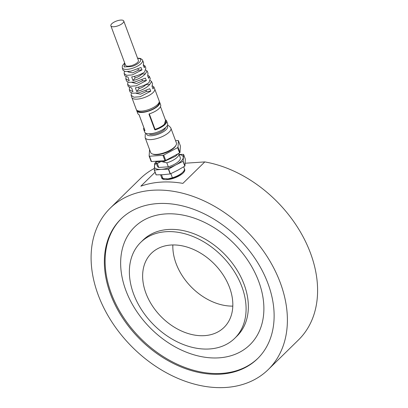 <?xml version="1.0" encoding="UTF-8"?>
<svg xmlns="http://www.w3.org/2000/svg" width="408" height="408" viewBox="0 0 408 408"><rect width="100%" height="100%" fill="white"/><g stroke="black" fill="none" stroke-linecap="round" stroke-linejoin="round"><path stroke-width="0.61" d="M241.873 286.717A67.162 48.435 -134.4 0 0 195.044 237.369A67.162 48.435 -134.4 0 0 140.709 242.377A67.162 48.435 -134.4 0 0 153.143 324.243A67.162 48.435 -134.4 0 0 234.743 338.293A67.162 48.435 -134.4 0 0 241.873 286.717M234.743 338.293L237.007 336.07A67.162 48.435 -134.4 0 0 244.137 284.493A67.162 48.435 -134.4 0 0 197.309 235.146A67.162 48.435 -134.4 0 0 142.973 240.159L140.709 242.377M229.566 287.538A51.898 37.429 -134.4 0 0 193.382 249.405A51.898 37.429 -134.4 0 0 151.394 253.281A51.898 37.429 -134.4 0 0 161.002 316.537A51.898 37.429 -134.4 0 0 224.058 327.395A51.898 37.429 -134.4 0 0 229.566 287.538M172.849 244.958A51.898 37.429 -134.4 0 0 232.805 306.107M154.311 168.433A112.95 81.457 -134.4 0 0 140.362 178.592L110.165 208.202A112.95 81.457 -134.4 0 0 131.07 345.882A112.95 81.457 -134.4 0 0 268.311 369.51A112.95 81.457 -134.4 0 0 280.296 282.764A112.95 81.457 -134.4 0 0 201.547 199.772A112.95 81.457 -134.4 0 0 110.165 208.202M268.311 369.51L298.513 339.9A112.95 81.457 -134.4 0 0 310.498 253.159A112.95 81.457 -134.4 0 0 204.791 161.915L185.222 163.22M204.791 161.915L182.896 183.381A112.95 81.457 45.6 0 0 140.842 186.191L155.091 172.222M267.99 283.591A97.685 70.451 -134.4 0 0 199.884 211.813A97.685 70.451 -134.4 0 0 120.85 219.101A97.685 70.451 -134.4 0 0 138.929 338.176A97.685 70.451 -134.4 0 0 257.626 358.612A97.685 70.451 -134.4 0 0 267.99 283.591M121.227 218.734A97.685 70.451 -134.4 0 0 139.684 337.436A97.685 70.451 -134.4 0 0 257.999 358.239M258.708 281.449A82.421 59.446 -134.4 0 0 135.859 225.813A82.421 59.446 -134.4 0 0 182.203 350.421A82.421 59.446 -134.4 0 0 258.708 281.449M161.573 177.409A12.286 4.478 -20.4 0 0 163.205 179.265A12.286 4.478 -20.4 0 0 174.751 177.878A12.286 4.478 -20.4 0 0 184.401 171.38A12.286 4.478 -20.4 0 0 184.421 168.907M149.558 149.537L149.134 156.065A17.401 6.339 -20.4 0 0 149.491 156.223L162.965 155.321L164.944 160.65A17.401 6.339 -20.4 0 0 165.694 160.421L163.715 155.091L177.608 147.625L179.586 152.954A17.401 6.339 -20.4 0 0 179.979 152.566L178 147.237L178.424 140.673L180.402 146.003L179.979 152.566M149.134 156.065L151.118 161.395A17.401 6.339 -20.4 0 0 151.475 161.553L149.491 156.223M162.965 155.321A17.401 6.339 -20.4 0 0 163.715 155.091M175.578 140.684L178.066 140.515A17.401 6.339 159.6 0 1 178.424 140.673M178 147.237A17.401 6.339 159.6 0 1 177.608 147.625M151.475 161.553L164.944 160.65M165.694 160.421L179.586 152.954M178.668 153.449A12.209 4.447 159.6 0 1 178.791 153.704A12.209 4.447 159.6 0 1 178.882 154.545A12.209 4.447 159.6 0 1 166.826 162.823L168.315 166.821L158.783 167.459L157.294 163.46A12.209 4.447 159.6 0 1 155.902 162.221A12.209 4.447 159.6 0 1 155.8 161.522M157.294 163.46L160.074 162.063M162.466 161.803L166.826 162.823M158.783 167.459A12.209 4.447 159.6 0 1 157.386 166.214L155.902 162.221M178.791 153.704L180.28 157.702A12.209 4.447 159.6 0 1 168.315 166.821M179.112 154.576A15.264 5.559 159.6 0 1 183.263 157.544A15.264 5.559 159.6 0 1 175.715 164.949A15.264 5.559 159.6 0 1 168.106 168.06A15.264 5.559 159.6 0 1 161.282 169.361A15.264 5.559 159.6 0 1 154.403 166.372A15.264 5.559 159.6 0 1 156.223 163.088M178.893 154.428L183.478 154.372A17.554 6.395 159.6 0 1 183.59 154.418L183.151 161.231A17.554 6.395 159.6 0 1 183.024 161.354L175.715 164.949L168.611 169.101A17.554 6.395 159.6 0 1 168.376 169.177L161.282 169.361L154.397 170.111L156.172 174.879A17.554 6.395 -20.4 0 1 156.06 174.828L154.285 170.059A17.554 6.395 -20.4 0 0 154.397 170.111M156.172 174.879L163.266 174.69L170.146 173.941L168.376 169.177M170.146 173.941A17.554 6.395 -20.4 0 0 170.386 173.869L168.611 169.101M183.151 161.231L184.921 166A17.554 6.395 -20.4 0 1 184.799 166.122L183.024 161.354M184.921 166L185.359 159.186L183.59 154.418M154.285 170.059L154.724 163.246A17.554 6.395 -20.4 0 1 154.846 163.124L155.978 162.425M184.799 166.122L177.694 170.279L170.386 173.869M183.671 166.821L184.35 168.657A12.209 4.447 159.6 0 1 182.376 172.609A12.209 4.447 159.6 0 1 172.385 177.776L167.902 178.867L162.853 178.413L161.507 174.787M170.855 173.655L172.385 177.776M162.853 178.413A12.209 4.447 159.6 0 1 161.461 177.169L160.589 174.823M182.376 172.609L181.478 173.415A10.684 3.891 159.6 0 1 167.912 178.862A10.684 3.891 159.6 0 1 167.907 178.867M167.902 178.867A10.684 3.891 159.6 0 1 166.744 178.893A10.684 3.891 159.6 0 1 166.586 178.888M136.675 110.068A12.209 4.447 -20.4 0 0 136.777 110.792L137.766 113.455A12.209 4.447 -20.4 0 0 139.057 114.658L145.003 130.647A12.209 4.447 159.6 0 1 143.713 129.443L144.702 132.11A12.209 4.447 -20.4 0 0 157.697 132.024A12.209 4.447 -20.4 0 0 167.591 123.593L166.602 120.931A12.209 4.447 159.6 0 1 155.137 129.897L154.749 129.719L149.002 114.266L149.19 113.909A12.209 4.447 -20.4 0 0 160.655 104.943L159.666 102.281A12.209 4.447 -20.4 0 0 159.273 101.668M136.777 110.792A12.209 4.447 -20.4 0 0 149.772 110.706A12.209 4.447 -20.4 0 0 159.666 102.281M143.713 129.443A12.209 4.447 159.6 0 1 143.886 127.724M165.209 119.462L165.444 119.789A12.209 4.447 159.6 0 1 166.602 120.931M139.021 114.643L144.427 129.178A11.45 4.172 -20.4 0 0 144.559 129.448M137.542 110.644A11.45 4.172 -20.4 0 0 149.675 110.446A11.45 4.172 -20.4 0 0 158.993 102.668M153.041 112.424A11.45 4.172 159.6 0 1 149.303 113.878L149.012 114.082L154.76 129.54A0.306 0.281 -176.3 0 0 155.147 129.719L155.05 129.331A11.45 4.172 -20.4 0 0 165.786 120.931L160.482 106.661M142.56 60.282A10.822 3.942 -20.4 0 1 133.819 67.804A10.822 3.942 -20.4 0 1 122.278 67.825L123.094 70.349L125.368 71.538L130.922 71.16L141 67.473L142.01 69.916L132.279 74.934L126.623 75.322L124.119 73.542L124.868 75.873L128.015 77.158L129.249 80.794L125.827 78.851L126.572 81.156L128.979 82.406L134.844 81.993L145.381 78.101L146.39 80.544L136.226 85.833L130.259 86.267L127.612 84.4L128.347 86.68L131.708 88.026L132.967 91.744L129.321 89.709L130.05 91.963L132.59 93.274L138.771 92.825L149.767 88.73L150.771 91.178L140.179 96.737L133.895 97.211L131.106 95.258L131.799 97.4A12.209 4.447 -20.4 0 0 131.82 97.466L136.282 109.461A12.209 4.447 -20.4 0 0 149.277 109.37A12.209 4.447 -20.4 0 0 159.171 100.944L154.709 88.954A12.209 4.447 -20.4 0 0 154.683 88.888L153.816 86.843L153.036 88.954L152.031 86.511L152.449 83.609L151.541 81.472L149.777 84.446C146.564 87.909 142.193 90.26 136.66 91.494L135.4 87.781C140.939 86.807 145.477 85.073 149.007 82.584L150.282 78.499L149.364 76.337L148.655 78.326L147.65 75.883L148.017 73.154L147.094 70.972L145.401 73.817C142.356 77.102 138.205 79.346 132.942 80.544L131.702 76.913C136.981 75.97 141.29 74.317 144.636 71.956L145.85 68.044L144.916 65.836L144.274 67.697L143.264 65.249L143.591 62.699L142.56 60.282C142.78 60.022 142.045 59.41 140.362 58.446L137.537 58.109M131.82 97.466A12.209 4.447 -20.4 0 0 144.815 97.379A12.209 4.447 -20.4 0 0 154.709 88.954M143.448 64.867L144.916 65.836M152.357 85.823L153.816 86.843M150.251 80.519L151.541 81.472M147.905 75.342L149.364 76.337M145.799 70.038L147.094 70.972M124.119 73.542L124.409 71.344M127.612 84.4L127.877 82.176M131.106 95.258L131.351 93.009M129.321 89.709L129.494 87.659M125.827 78.851L126.021 76.826M111.772 23.781A6.87 2.504 -20.4 0 0 110.869 25.806A6.87 2.504 -20.4 0 0 115.969 26.428A6.87 2.504 -20.4 0 0 122.844 23.042A6.87 2.504 -20.4 0 0 123.746 21.017A6.87 2.504 -20.4 0 0 118.646 20.4A6.87 2.504 -20.4 0 0 111.772 23.781M110.869 25.806L125.531 65.229A6.87 2.504 -20.4 0 0 132.84 65.178A6.87 2.504 -20.4 0 0 138.404 60.44L123.746 21.017M124.736 63.087L124.088 66.922L131.524 66.55C138.353 64.668 143.351 59.593 139.393 58.563L137.608 58.303M150.771 91.178L146.421 91.468L140.423 94.197L135.951 93.248M149.777 84.446L145.778 84.716C144.187 86.471 141.953 87.766 139.072 88.597L136.66 91.494M145.778 84.716L146.248 84.308M146.39 80.544L142.458 80.809L136.461 83.543L131.922 82.416M142.071 79.774L142.458 80.809M132.942 80.544L135.104 77.938C137.986 77.107 140.225 75.812 141.816 74.057L145.401 73.817M142.611 73.267L141.816 74.057M142.01 69.916L138.496 70.151L132.498 72.884L128.025 71.941L127.893 71.573M138.052 68.962L138.496 70.151M135.104 77.938L134.512 76.347M139.072 88.597L138.531 87.154M146.421 91.468L146.095 90.581M170.911 128.137A13.739 5.003 -20.4 0 1 159.778 137.613A13.739 5.003 -20.4 0 1 145.161 137.71L150.654 152.49A13.739 5.003 -20.4 0 0 152.363 153.944A13.739 5.003 -20.4 0 0 165.276 152.393A13.739 5.003 -20.4 0 0 176.062 145.131A13.739 5.003 -20.4 0 0 176.404 142.917L170.661 127.587L168.606 125.577L167.504 125.113M152.363 153.944L153.23 154.265A12.974 4.728 -20.4 0 0 165.424 152.801A12.974 4.728 -20.4 0 0 175.613 145.942L176.062 145.131M165.561 127.597A9.16 3.335 159.6 0 1 156.504 133.645A9.16 3.335 159.6 0 1 148.854 133.809M155.137 129.897L164.21 124.945L165.551 120.289M149.303 113.878L155.05 129.331L154.749 129.719M146.462 133.482A11.215 4.085 -20.4 0 0 156.524 134.783A11.215 4.085 -20.4 0 0 167.158 125.781M178 153.806L175.629 156.239L163.996 161.502L156.912 161.859L155.305 161.293M183.977 172.033L183.671 171.207M163.95 179.479L163.608 178.561M122.278 67.825L122.38 65.744L124.664 62.898M145.161 137.71L145.233 134.273L145.763 133.197"/></g></svg>
